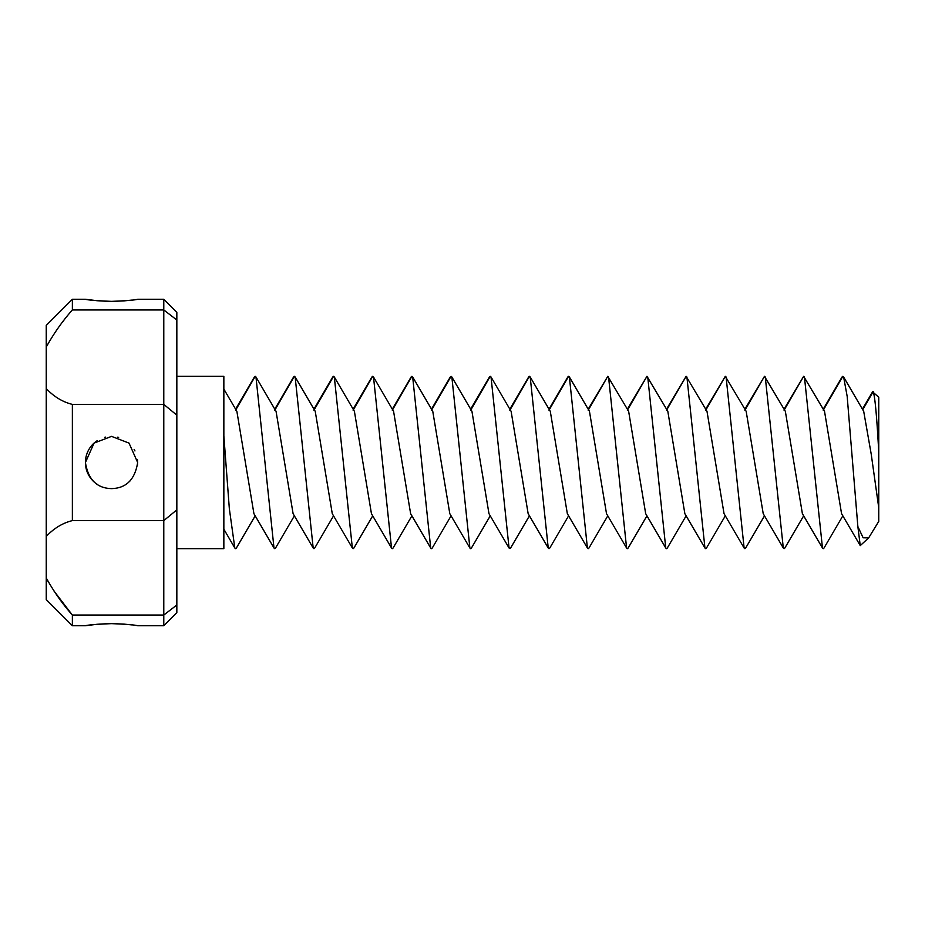 <?xml version="1.0" encoding="UTF-8"?>
<svg xmlns="http://www.w3.org/2000/svg" width="925" height="925" viewBox="0 0 925 925"><rect width="100%" height="100%" fill="white"/><g stroke="black" fill="none" stroke-linecap="round" stroke-linejoin="round"><path stroke-width="1.39" d="M176.837 376.313L223.85 376.313L223.85 548.687L176.837 548.687M223.85 435.872L229.342 508.715L234.823 548.016L235.597 548.687L236.384 548.016L255.196 515.838M235.597 409.162L254.41 376.984L255.196 376.313L255.971 376.984L273.997 548.016L274.783 548.687L275.558 548.016L294.37 515.838M223.85 389.09L236.869 411.324L253.924 513.676L273.997 548.016M274.783 409.162L293.595 376.984L294.37 376.313L295.144 376.984L313.182 548.016L313.957 548.687L314.731 548.016L333.543 515.838M255.971 376.984L276.055 411.324L293.098 513.676L313.182 548.016M313.957 409.162L332.769 376.984L333.543 376.313L334.318 376.984L352.356 548.016L353.13 548.687L353.905 548.016L372.717 515.838M295.144 376.984L315.228 411.324L332.272 513.676L352.356 548.016M353.13 409.162L371.942 376.984L372.717 376.313L373.503 376.984L391.529 548.016L392.304 548.687L393.09 548.016L411.903 515.838M334.318 376.984L354.402 411.324L371.445 513.676L391.529 548.016M392.304 409.162L411.116 376.984L411.903 376.313L412.677 376.984L430.703 548.016L431.489 548.687L432.264 548.016L451.076 515.838M373.503 376.984L393.576 411.324L410.631 513.676L430.703 548.016M431.489 409.162L450.302 376.984L451.076 376.313L451.851 376.984L469.888 548.016L470.663 548.687L471.438 548.016L490.25 515.838M412.677 376.984L432.761 411.324L449.804 513.676L469.888 548.016M470.663 409.162L489.475 376.984L490.25 376.313L491.025 376.984L509.062 548.016L510.612 548.016L529.424 515.838M451.851 376.984L471.935 411.324L488.978 513.676L509.062 548.016M509.837 409.162L528.649 376.984L529.424 376.313L530.198 376.984L548.236 548.016L549.011 548.687L549.797 548.016L568.597 515.838M491.025 376.984L511.109 411.324L528.152 513.676L548.236 548.016M549.011 409.162L567.823 376.984L568.597 376.313L569.384 376.984L587.41 548.016L588.196 548.687L588.971 548.016L607.783 515.838M530.198 376.984L550.283 411.324L567.337 513.676L587.41 548.016M72.37 404.387L72.37 520.613L163.783 520.613L163.783 404.387L72.37 404.387C62.599 401.97 53.893 396.698 46.25 388.558L46.25 577.975C53.893 591.722 62.599 604.071 72.37 615.044L163.783 615.044L176.837 605.008L176.837 415.14L163.783 404.387L163.783 309.956L72.37 309.956L72.37 299.261L85.424 299.261L97.137 300.729M111.543 488.62C96.871 488.25 88.164 479.543 85.424 462.5L94.073 443.087L111.543 436.38L129.014 443.087L137.663 462.5C134.946 479.532 126.239 488.238 111.543 488.62L115.914 488.25M176.837 509.86L163.783 520.613L163.783 615.044L137.663 615.044M72.37 520.613C62.611 523.03 53.904 528.302 46.25 536.442M72.37 309.956C62.611 320.917 53.904 333.278 46.25 347.025L46.25 388.558M46.25 347.025L46.25 325.38L72.37 299.261M85.424 615.044L72.37 615.044L72.37 625.739L46.25 599.62L46.25 577.975L47.51 580.38M72.37 625.739L85.424 625.739C87.644 624.965 96.35 624.271 111.543 623.635C126.274 624.225 134.981 624.918 137.663 625.739L163.783 625.739L163.783 615.044M85.424 625.739L97.137 624.271M97.183 624.271L107.473 623.681M108.063 623.67L111.567 623.635M112.087 623.635L112.896 623.635M113.047 623.635L123.788 624.097M124.181 624.132L131.639 624.884M47.545 580.438L48.597 582.345M53.812 590.774L72.058 614.663M85.424 299.261C87.644 300.035 96.35 300.729 111.543 301.365C126.274 300.775 134.981 300.082 137.663 299.261L163.783 299.261L163.783 309.956L176.837 319.992L176.837 415.14M176.837 319.992L176.837 312.326L163.783 299.261M163.783 625.739L176.837 612.674L176.837 605.008M97.183 300.729L107.473 301.319M108.063 301.33L111.567 301.365M112.087 301.365L112.896 301.365M113.047 301.365L123.788 300.903M124.181 300.868L131.639 300.116M62.935 321.599L63.825 320.455M128.459 482.399L130.009 480.965M137.524 465.136L137.524 459.864M134.958 450.926L134.137 449.4M97.322 440.601L95.24 442.092A26.12 26.12 0 0 0 95.24 482.908L97.322 484.399M104.594 487.672L105.438 487.891M104.802 437.271L105.438 437.109M118.631 437.363L117.752 437.132M823.25 409.162L842.062 376.984L842.837 376.313L843.612 376.984L847.173 396.339L857.857 526.556L863.129 537.783L868.668 537.876L878.75 521.388L878.75 397.207L872.576 391.842L862.424 409.162M843.612 376.984L863.696 411.324L871.223 454.175L878.75 507.756M868.668 537.876L860.25 545.611L857.857 526.556M862.736 409.694L873.177 391.633C874.969 396.27 876.831 416.435 878.75 452.117M784.076 409.162L803.663 376.313L824.522 411.324L841.565 513.676L860.25 545.611M804.438 376.984L822.475 548.016L823.25 548.687L824.025 548.016L842.837 515.838M744.903 409.162L764.489 376.313L785.348 411.324L802.391 513.676L822.475 548.016M765.264 376.984L783.302 548.016L784.076 548.687L784.851 548.016L803.663 515.838M705.717 409.162L725.304 376.313L746.163 411.324L763.218 513.676L783.302 548.016M726.09 376.984L744.116 548.016L744.903 548.687L745.677 548.016L764.489 515.838M666.543 409.162L686.13 376.313L706.989 411.324L724.044 513.676L744.116 548.016M686.905 376.984L704.942 548.016L705.717 548.687L706.503 548.016L725.304 515.838M627.37 409.162L646.957 376.313L667.815 411.324L684.858 513.676L704.942 548.016M647.731 376.984L665.769 548.016L666.543 548.687L667.318 548.016L686.13 515.838M588.196 409.162L607.783 376.313L628.642 411.324L645.685 513.676L665.769 548.016M608.558 376.984L626.595 548.016L627.37 548.687L628.144 548.016L646.957 515.838M569.384 376.984L589.456 411.324L606.511 513.676L626.595 548.016M255.196 376.313L235.597 410.238M294.37 376.313L274.783 410.238M333.543 376.313L313.957 410.238M372.717 376.313L353.13 410.238M411.903 376.313L392.304 410.238M451.076 376.313L431.489 410.238M490.25 376.313L470.663 410.238M529.424 376.313L509.837 410.238M568.597 376.313L549.011 410.238M842.837 376.313L823.25 410.238M803.663 376.313L784.076 410.238M764.489 376.313L744.903 410.238M725.304 376.313L705.717 410.238M686.13 376.313L666.543 410.238M646.957 376.313L627.37 410.238M607.783 376.313L588.196 410.238M234.823 548.016L223.85 529.192"/></g></svg>
